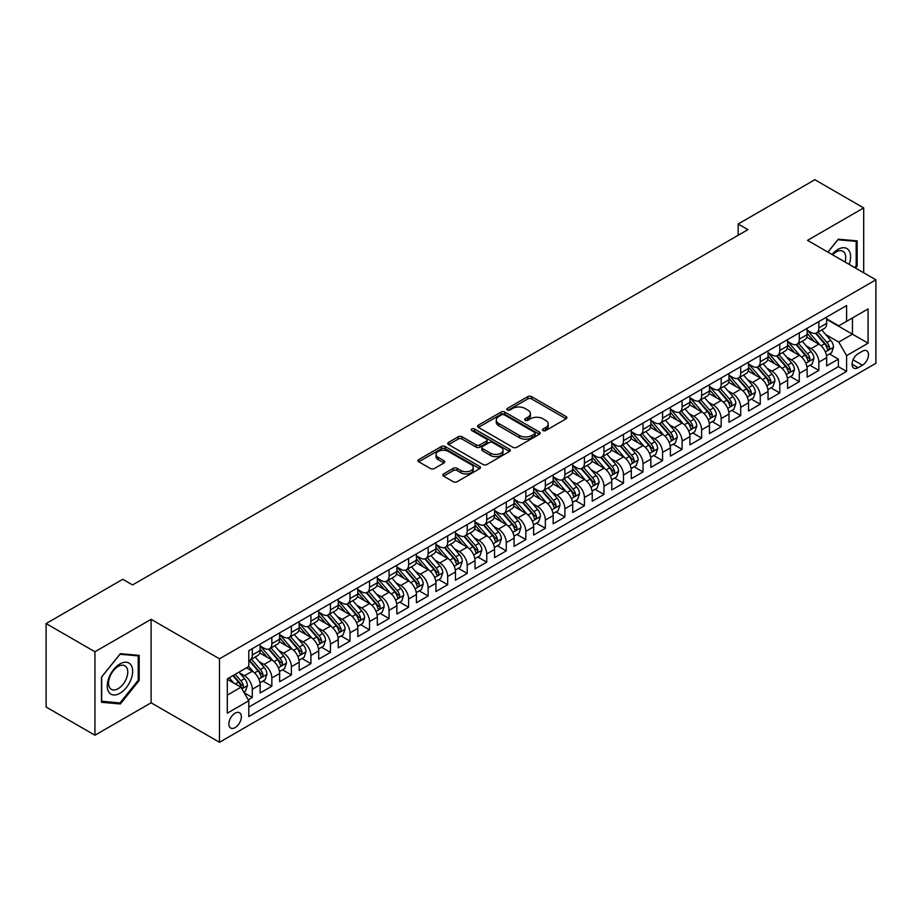<?xml version="1.0" encoding="UTF-8"?>
<svg xmlns="http://www.w3.org/2000/svg" width="922" height="922" viewBox="0 0 922 922"><rect width="100%" height="100%" fill="white"/><g stroke="black" fill="none" stroke-linecap="round" stroke-linejoin="round"><path stroke-width="1.38" d="M543.058 430.551A1.902 1.095 0 0 0 545.743 430.551L566.12 418.784A2.708 1.567 0 0 0 566.915 417.678A2.708 1.567 0 0 0 566.12 416.571L531.602 396.644A2.708 1.567 0 0 0 527.764 396.644L507.388 408.411A1.902 1.095 0 0 0 506.835 409.184A1.902 1.095 0 0 0 507.388 409.956A1.902 1.095 0 0 0 510.073 409.956L512.713 408.434A8.678 5.013 0 0 1 524.987 408.434L527.857 410.094A8.678 5.013 0 0 1 530.404 413.644A8.678 5.013 0 0 1 527.857 417.182L525.229 418.703A1.902 1.095 0 0 0 524.664 419.475A1.902 1.095 0 0 0 525.229 420.259A1.902 1.095 0 0 0 527.914 420.259L530.542 418.726A8.678 5.013 0 0 1 542.816 418.726L545.697 420.397A8.678 5.013 0 0 1 548.233 423.936A8.678 5.013 0 0 1 545.697 427.474L543.058 428.995A1.902 1.095 0 0 0 542.505 429.779A1.902 1.095 0 0 0 543.058 430.551L543.058 428.995M235.11 727.608A8.84 5.106 120 0 0 240.884 719.817A8.84 5.106 120 0 0 239.536 712.741A8.84 5.106 120 0 0 235.11 713.179A8.84 5.106 120 0 0 229.336 720.969A8.84 5.106 120 0 0 230.696 728.046A8.84 5.106 120 0 0 235.11 727.608M443.586 473.92A2.708 1.567 0 0 0 442.791 475.026A2.708 1.567 0 0 0 443.586 476.132L453.267 481.722A2.708 1.567 0 0 0 457.105 481.722L479.728 468.664A2.708 1.567 0 0 0 480.523 467.558A2.708 1.567 0 0 0 479.728 466.451L445.211 446.525A2.708 1.567 0 0 0 441.373 446.525L418.749 459.582A2.708 1.567 0 0 0 417.954 460.689A2.708 1.567 0 0 0 418.749 461.795L430.447 468.549A2.708 1.567 0 0 0 434.285 468.549L443.966 462.959A2.708 1.567 0 0 0 444.761 461.853A2.708 1.567 0 0 0 443.966 460.746L438.169 457.393A7.249 4.184 0 0 1 436.037 454.431A7.249 4.184 0 0 1 440.52 450.57A7.249 4.184 0 0 1 448.426 451.48L471.154 464.596A7.249 4.184 0 0 1 473.274 467.558A7.249 4.184 0 0 1 468.791 471.43A7.249 4.184 0 0 1 460.885 470.52L457.105 468.33A2.708 1.567 0 0 0 453.267 468.33L443.586 473.92L443.586 476.132L453.267 470.589L453.267 468.33M151.104 619.33L94.943 651.762L46.1 623.56L46.1 707.024L94.943 735.226L151.104 702.794L219.482 742.279L219.482 658.804L151.104 619.33L151.104 702.794M863.695 272.774L863.695 207.923L807.522 240.354L875.9 279.827L219.482 658.804M863.695 207.923L814.852 179.721L738.165 224L738.165 235.271M46.1 623.56L122.776 579.293L132.549 584.928L747.938 229.636L738.165 224M512.909 447.297A2.708 1.567 0 0 0 516.735 447.297L539.37 434.227A2.708 1.567 0 0 0 540.165 433.121A2.708 1.567 0 0 0 539.37 432.015L504.853 412.088A2.708 1.567 0 0 0 501.015 412.088L478.391 425.157A2.708 1.567 0 0 0 477.596 426.264A2.708 1.567 0 0 0 478.391 427.37L512.909 447.297M472.525 430.966A1.902 1.095 0 0 1 474.461 431.231L474.461 428.972L509.543 449.233A2.708 1.567 0 0 1 510.339 450.339A2.708 1.567 0 0 1 509.543 451.446L486.92 464.515A2.708 1.567 0 0 1 483.082 464.515L448.565 444.588L448.565 442.364A2.708 1.567 0 0 0 447.769 443.47A2.708 1.567 0 0 0 448.565 444.588M448.565 442.364L458.257 436.774A2.708 1.567 0 0 1 462.083 436.774L476.086 444.865A2.708 1.567 0 0 0 479.924 444.865L486.343 441.154A2.708 1.567 0 0 0 487.139 440.048A2.708 1.567 0 0 0 486.343 438.941L471.776 430.528A1.902 1.095 0 0 1 471.211 429.744A1.902 1.095 0 0 1 472.387 428.73A1.902 1.095 0 0 1 474.461 428.972M248.249 699.833L252.305 697.493L244.192 692.814M239.582 672.899L244.491 675.722A11.052 6.385 60 0 1 252.305 689.264L260.119 684.746L260.119 692.987L271.84 686.222L262.954 681.081M259.117 661.616L264.026 664.451A11.052 6.385 60 0 1 271.84 677.981L279.654 673.475L279.654 681.704L291.375 674.939L282.489 669.81M278.663 650.333L283.561 653.168A11.052 6.385 60 0 1 291.375 666.698L299.189 662.192L299.189 670.421L310.91 663.656L302.024 658.527M298.198 639.061L303.096 641.885A11.052 6.385 60 0 1 310.91 655.427L318.724 650.909L318.724 659.149L330.445 652.384L321.559 647.244M317.733 627.778L322.631 630.613A11.052 6.385 60 0 1 330.445 644.144L338.259 639.638L338.259 647.866L349.991 641.101L341.094 635.973M337.268 616.495L342.166 619.33A11.052 6.385 60 0 1 349.991 632.861L357.805 628.355L357.805 636.583L369.526 629.818L360.629 624.69M356.802 605.224L361.712 608.047A11.052 6.385 60 0 1 369.526 621.589L377.34 617.072L377.34 625.312L389.061 618.547L380.164 613.407M376.337 593.941L381.247 596.776A11.052 6.385 60 0 1 389.061 610.306L396.875 605.8L396.875 614.029L408.596 607.264L399.71 602.135M395.872 582.658L400.782 585.493A11.052 6.385 60 0 1 408.596 599.023L416.41 594.517L416.41 602.746L428.131 595.981L419.245 590.852M415.407 571.386L420.317 574.21A11.052 6.385 60 0 1 428.131 587.752L435.945 583.234L435.945 591.475L447.666 584.709L438.78 579.569M434.942 560.103L439.852 562.939A11.052 6.385 60 0 1 447.666 576.469L455.48 571.963L455.48 580.192L467.2 573.426L458.315 568.298M454.488 548.821L459.387 551.656A11.052 6.385 60 0 1 467.2 565.186L475.014 560.68L475.014 568.909L486.735 562.143L477.85 557.015M474.023 537.549L478.921 540.373A11.052 6.385 60 0 1 486.735 553.915L494.549 549.397L494.549 557.637L506.27 550.872L497.384 545.732M493.558 526.266L498.456 529.101A11.052 6.385 60 0 1 506.27 542.632L514.084 538.125L514.084 546.354L525.817 539.589L516.919 534.46M513.093 514.983L517.991 517.818A11.052 6.385 60 0 1 525.817 531.349L533.631 526.842L533.631 535.071L545.351 528.306L536.454 523.177M532.628 503.712L537.538 506.535A11.052 6.385 60 0 1 545.351 520.077L553.165 515.559L553.165 523.8L564.886 517.035L555.989 511.894M552.163 492.429L557.072 495.264A11.052 6.385 60 0 1 564.886 508.794L572.7 504.288L572.7 512.517L584.421 505.752L575.535 500.623M571.698 481.146L576.607 483.981A11.052 6.385 60 0 1 584.421 497.511L592.235 493.005L592.235 501.234L603.956 494.469L595.07 489.34M591.233 469.874L596.142 472.698A11.052 6.385 60 0 1 603.956 486.24L611.77 481.722L611.77 489.962L623.491 483.197L614.605 478.057M610.767 458.591L615.677 461.426A11.052 6.385 60 0 1 623.491 474.957L631.305 470.451L631.305 478.679L643.026 471.914L634.14 466.786M630.314 447.308L635.212 450.143A11.052 6.385 60 0 1 643.026 463.674L650.84 459.168L650.84 467.396L662.561 460.631L653.675 455.503M649.849 436.037L654.747 438.86A11.052 6.385 60 0 1 662.561 452.402L670.375 447.885L670.375 456.125L682.096 449.36L673.21 444.22M669.384 424.754L674.282 427.589A11.052 6.385 60 0 1 682.096 441.119L689.921 436.613L689.921 444.842L701.642 438.077L692.745 432.948M688.918 413.471L693.828 416.306A11.052 6.385 60 0 1 701.642 429.836L709.456 425.33L709.456 433.559L721.177 426.794L712.28 421.665M708.453 402.199L713.363 405.023A11.052 6.385 60 0 1 721.177 418.565L728.991 414.047L728.991 422.288L740.712 415.522L731.826 410.382M727.988 390.916L732.898 393.752A11.052 6.385 60 0 1 740.712 407.282L748.526 402.776L748.526 411.005L760.247 404.239L751.361 399.111M747.523 379.634L752.433 382.469A11.052 6.385 60 0 1 760.247 395.999L768.061 391.493L768.061 399.722L779.782 392.956L770.896 387.828M767.058 368.362L771.968 371.186A11.052 6.385 60 0 1 779.782 384.728L787.595 380.21L787.595 388.45L799.316 381.685L790.431 376.545M786.604 357.079L791.502 359.914A11.052 6.385 60 0 1 799.316 373.445L807.13 368.938L807.13 377.167L818.851 370.402L818.851 362.162A11.052 6.385 -120 0 0 811.037 348.631L806.139 345.796M809.965 365.273L818.851 370.402M260.119 684.746A11.052 6.385 -120 0 0 252.305 671.216L246.439 667.828M279.654 673.475A11.052 6.385 -120 0 0 271.84 659.933L259.762 652.96M299.189 662.192A11.052 6.385 -120 0 0 291.375 648.662L279.297 641.677M318.724 650.909A11.052 6.385 -120 0 0 310.91 637.379L298.832 630.406M338.259 639.638A11.052 6.385 -120 0 0 330.445 626.096L318.367 619.123M357.805 628.355A11.052 6.385 -120 0 0 349.991 614.824L337.901 607.84M377.34 617.072A11.052 6.385 -120 0 0 369.526 603.541L357.436 596.569M396.875 605.8A11.052 6.385 -120 0 0 389.061 592.258L376.971 585.286M416.41 594.517A11.052 6.385 -120 0 0 408.596 580.987L396.518 574.003M435.945 583.234A11.052 6.385 -120 0 0 428.131 569.704L416.053 562.731M455.48 571.963A11.052 6.385 -120 0 0 447.666 558.421L435.587 551.448M475.014 560.68A11.052 6.385 -120 0 0 467.2 547.149L455.122 540.165M494.549 549.397A11.052 6.385 -120 0 0 486.735 535.866L474.657 528.894M514.084 538.125A11.052 6.385 -120 0 0 506.27 524.583L494.192 517.611M533.631 526.842A11.052 6.385 -120 0 0 525.817 513.312L513.727 506.328M553.165 515.559A11.052 6.385 -120 0 0 545.351 502.029L533.262 495.056M572.7 504.288A11.052 6.385 -120 0 0 564.886 490.746L552.797 483.773M592.235 493.005A11.052 6.385 -120 0 0 584.421 479.475L572.343 472.49M611.77 481.722A11.052 6.385 -120 0 0 603.956 468.192L591.878 461.219M631.305 470.451A11.052 6.385 -120 0 0 623.491 456.909L611.413 449.936M650.84 459.168A11.052 6.385 -120 0 0 643.026 445.637L630.948 438.653M670.375 447.885A11.052 6.385 -120 0 0 662.561 434.354L650.483 427.382M689.921 436.613A11.052 6.385 -120 0 0 682.096 423.071L670.017 416.099M709.456 425.33A11.052 6.385 -120 0 0 701.642 411.8L689.552 404.816M728.991 414.047A11.052 6.385 -120 0 0 721.177 400.517L709.087 393.544M748.526 402.776A11.052 6.385 -120 0 0 740.712 389.234L728.622 382.261M768.061 391.493A11.052 6.385 -120 0 0 760.247 377.962L748.168 370.978M787.595 380.21A11.052 6.385 -120 0 0 779.782 366.679L767.703 359.707M807.13 368.938A11.052 6.385 -120 0 0 799.316 355.396L787.238 348.424M862.416 351.224L858.117 353.702A8.563 4.944 120 0 0 852.527 361.251A8.563 4.944 120 0 0 853.841 368.12A8.563 4.944 120 0 0 858.117 367.694L862.416 365.216A8.563 4.944 120 0 0 868.017 357.667A8.563 4.944 120 0 0 866.703 350.798A8.563 4.944 120 0 0 862.416 351.224M219.482 742.279L875.9 363.291L875.9 279.827M227.296 695.13L240.976 687.236L248.79 700.766L248.79 716.555L846.592 371.416L846.592 355.627L838.778 342.085L825.674 334.525M248.79 700.766L227.296 713.179L227.296 678.88L248.79 666.479L248.79 650.69L846.592 305.551L846.592 321.34L868.086 308.928L868.086 343.215L846.592 355.627M260.119 645.953L264.026 648.201A11.052 6.385 60 0 0 269.547 648.754L277.361 644.236A11.052 6.385 -120 0 0 279.654 639.177L279.654 632.861M279.654 634.67L283.561 636.929A11.052 6.385 60 0 0 289.093 637.471L296.907 632.965A11.052 6.385 -120 0 0 299.189 627.905L299.189 621.589M299.189 623.387L303.096 625.646A11.052 6.385 60 0 0 308.628 626.199L316.442 621.682A11.052 6.385 -120 0 0 318.724 616.622L318.724 610.306M318.724 612.116L322.631 614.363A11.052 6.385 60 0 0 328.163 614.916L335.977 610.399A11.052 6.385 -120 0 0 338.259 605.339L338.259 599.023M338.259 600.833L342.166 603.092A11.052 6.385 60 0 0 347.698 603.633L355.512 599.127A11.052 6.385 -120 0 0 357.805 594.068L357.805 587.752M357.805 589.55L361.712 591.809A11.052 6.385 60 0 0 367.233 592.362L375.047 587.844A11.052 6.385 -120 0 0 377.34 582.785L377.34 576.469M377.34 578.278L381.247 580.526A11.052 6.385 60 0 0 386.767 581.079L394.581 576.561A11.052 6.385 -120 0 0 396.875 571.502L396.875 565.186M396.875 566.995L400.782 569.254A11.052 6.385 60 0 0 406.302 569.796L414.116 565.29A11.052 6.385 -120 0 0 416.41 560.23L416.41 553.915M416.41 555.712L420.317 557.971A11.052 6.385 60 0 0 425.837 558.525L433.651 554.007A11.052 6.385 -120 0 0 435.945 548.947L435.945 542.632M435.945 544.441L439.852 546.688A11.052 6.385 60 0 0 445.372 547.242L453.198 542.724A11.052 6.385 -120 0 0 455.48 537.664L455.48 531.349M455.48 533.158L459.387 535.417A11.052 6.385 60 0 0 464.918 535.959L472.732 531.452A11.052 6.385 -120 0 0 475.014 526.393L475.014 520.077M475.014 521.875L478.921 524.134A11.052 6.385 60 0 0 484.453 524.687L492.267 520.169A11.052 6.385 -120 0 0 494.549 515.11L494.549 508.794M494.549 510.604L498.456 512.851A11.052 6.385 60 0 0 503.988 513.404L511.802 508.886A11.052 6.385 -120 0 0 514.084 503.827L514.084 497.511M514.084 499.321L517.991 501.58A11.052 6.385 60 0 0 523.523 502.121L531.337 497.615A11.052 6.385 -120 0 0 533.631 492.555L533.631 486.24M533.631 488.038L537.538 490.297A11.052 6.385 60 0 0 543.058 490.85L550.872 486.332A11.052 6.385 -120 0 0 553.165 481.272L553.165 474.957M553.165 476.766L557.072 479.014A11.052 6.385 60 0 0 562.593 479.567L570.407 475.049A11.052 6.385 -120 0 0 572.7 469.99L572.7 463.674M572.7 465.483L576.607 467.742A11.052 6.385 60 0 0 582.128 468.284L589.942 463.778A11.052 6.385 -120 0 0 592.235 458.718L592.235 452.402M592.235 454.2L596.142 456.459A11.052 6.385 60 0 0 601.663 457.012L609.477 452.495A11.052 6.385 -120 0 0 611.77 447.435L611.77 441.119M611.77 442.929L615.677 445.176A11.052 6.385 60 0 0 621.209 445.729L629.023 441.212A11.052 6.385 -120 0 0 631.305 436.152L631.305 429.836M631.305 431.646L635.212 433.905A11.052 6.385 60 0 0 640.744 434.446L648.558 429.94A11.052 6.385 -120 0 0 650.84 424.881L650.84 418.565M650.84 420.363L654.747 422.622A11.052 6.385 60 0 0 660.279 423.175L668.093 418.657A11.052 6.385 -120 0 0 670.375 413.598L670.375 407.282M670.375 409.091L674.282 411.339A11.052 6.385 60 0 0 679.814 411.892L687.628 407.374A11.052 6.385 -120 0 0 689.921 402.315L689.921 395.999M689.921 397.808L693.828 400.067A11.052 6.385 60 0 0 699.349 400.609L707.162 396.103A11.052 6.385 -120 0 0 709.456 391.043L709.456 384.728M709.456 386.525L713.363 388.784A11.052 6.385 60 0 0 718.883 389.338L726.697 384.82A11.052 6.385 -120 0 0 728.991 379.76L728.991 373.445M728.991 375.254L732.898 377.501A11.052 6.385 60 0 0 738.418 378.055L746.232 373.537A11.052 6.385 -120 0 0 748.526 368.477L748.526 362.162M748.526 363.971L752.433 366.23A11.052 6.385 60 0 0 757.953 366.772L765.767 362.265A11.052 6.385 -120 0 0 768.061 357.206L768.061 350.89M768.061 352.688L771.968 354.947A11.052 6.385 60 0 0 777.488 355.5L785.302 350.982A11.052 6.385 -120 0 0 787.595 345.923L787.595 339.607M787.595 341.417L791.502 343.664A11.052 6.385 60 0 0 797.034 344.217L804.848 339.699A11.052 6.385 -120 0 0 807.13 334.64L807.13 328.324M248.79 707.082L838.386 366.679L838.386 359.119L826.665 365.884L826.665 357.655A11.052 6.385 -120 0 0 818.851 344.125L806.773 337.141M807.13 330.134L811.037 332.393A11.052 6.385 -120 0 0 816.569 332.934A11.052 6.385 -120 0 0 818.851 327.875L818.851 321.559M816.569 332.934L824.383 328.428A11.052 6.385 -120 0 0 826.665 323.368L826.665 317.053M252.305 648.662L252.305 654.977A11.052 6.385 60 0 1 250.012 660.037A11.052 6.385 60 0 1 248.79 660.475M250.012 660.037L257.826 655.519A11.052 6.385 -120 0 0 260.119 650.459L260.119 644.144M271.84 637.379L271.84 643.694A11.052 6.385 60 0 1 269.547 648.754M291.375 626.096L291.375 632.411A11.052 6.385 60 0 1 289.093 637.471M310.91 614.824L310.91 621.14A11.052 6.385 60 0 1 308.628 626.199M330.445 603.541L330.445 609.857A11.052 6.385 60 0 1 328.163 614.916M349.991 592.258L349.991 598.574A11.052 6.385 60 0 1 347.698 603.633M369.526 580.987L369.526 587.302A11.052 6.385 60 0 1 367.233 592.362M389.061 569.704L389.061 576.02A11.052 6.385 60 0 1 386.767 581.079M408.596 558.421L408.596 564.737A11.052 6.385 60 0 1 406.302 569.796M428.131 547.149L428.131 553.465A11.052 6.385 60 0 1 425.837 558.525M447.666 535.866L447.666 542.182A11.052 6.385 60 0 1 445.372 547.242M467.2 524.583L467.2 530.899A11.052 6.385 60 0 1 464.918 535.959M486.735 513.312L486.735 519.628A11.052 6.385 60 0 1 484.453 524.687M506.27 502.029L506.27 508.345A11.052 6.385 60 0 1 503.988 513.404M525.817 490.746L525.817 497.062A11.052 6.385 60 0 1 523.523 502.121M545.351 479.475L545.351 485.79A11.052 6.385 60 0 1 543.058 490.85M564.886 468.192L564.886 474.507A11.052 6.385 60 0 1 562.593 479.567M584.421 456.909L584.421 463.224A11.052 6.385 60 0 1 582.128 468.284M603.956 445.637L603.956 451.953A11.052 6.385 60 0 1 601.663 457.012M623.491 434.354L623.491 440.67A11.052 6.385 60 0 1 621.209 445.729M643.026 423.071L643.026 429.387A11.052 6.385 60 0 1 640.744 434.446M662.561 411.8L662.561 418.115A11.052 6.385 60 0 1 660.279 423.175M682.096 400.517L682.096 406.833A11.052 6.385 60 0 1 679.814 411.892M701.642 389.234L701.642 395.55A11.052 6.385 60 0 1 699.349 400.609M721.177 377.962L721.177 384.278A11.052 6.385 60 0 1 718.883 389.338M740.712 366.679L740.712 372.995A11.052 6.385 60 0 1 738.418 378.055M760.247 355.396L760.247 361.712A11.052 6.385 60 0 1 757.953 366.772M779.782 344.125L779.782 350.441A11.052 6.385 60 0 1 777.488 355.5M799.316 332.842L799.316 339.158A11.052 6.385 60 0 1 797.034 344.217M799.316 373.445L799.316 381.685M779.782 384.728L779.782 392.956M760.247 395.999L760.247 404.239M740.712 407.282L740.712 415.522M721.177 418.565L721.177 426.794M701.642 429.836L701.642 438.077M682.096 441.119L682.096 449.36M662.561 452.402L662.561 460.631M643.026 463.674L643.026 471.914M623.491 474.957L623.491 483.197M603.956 486.24L603.956 494.469M584.421 497.511L584.421 505.752M564.886 508.794L564.886 517.035M545.351 520.077L545.351 528.306M525.817 531.349L525.817 539.589M506.27 542.632L506.27 550.872M486.735 553.915L486.735 562.143M467.2 565.186L467.2 573.426M447.666 576.469L447.666 584.709M428.131 587.752L428.131 595.981M408.596 599.023L408.596 607.264M389.061 610.306L389.061 618.547M369.526 621.589L369.526 629.818M349.991 632.861L349.991 641.101M330.445 644.144L330.445 652.384M310.91 655.427L310.91 663.656M291.375 666.698L291.375 674.939M271.84 677.981L271.84 686.222M252.305 689.264L252.305 697.493M240.976 687.236L227.296 679.341M838.778 342.085L852.458 334.19L852.458 317.952L868.086 308.928M826.665 319.312L868.086 343.215M826.665 318.851L838.778 325.846L846.592 321.34M94.943 651.762L94.943 735.226M829.5 353.99L838.386 359.119M838.386 366.679L846.592 371.416M855.501 268.048L857.149 266.009L857.149 240.873L838.294 239.178L827.898 252.109M101.489 702.276L120.333 703.97L139.187 680.517L139.187 655.381L120.333 653.686L101.489 677.14L101.489 702.276M856.169 265.444L857.149 266.009M138.208 679.952L139.187 680.517M118.35 702.818L120.333 703.97M543.819 430.816L545.697 429.733A8.678 5.013 0 0 0 548.233 426.195L548.233 423.936M530.404 413.644L530.404 415.891A8.678 5.013 0 0 1 527.857 419.441L525.978 420.524M566.085 418.807L531.602 398.903A2.708 1.567 0 0 0 527.764 398.903L508.149 410.221M539.335 434.25L504.853 414.347A2.708 1.567 0 0 0 501.015 414.347L478.426 427.393M534.576 433.905A1.902 1.095 0 0 0 535.129 433.121A1.902 1.095 0 0 0 534.576 432.349L504.276 414.854A1.902 1.095 0 0 0 501.591 414.854L498.814 416.467A8.678 5.013 0 0 0 496.267 420.006A8.678 5.013 0 0 0 498.814 423.544L519.524 435.507A8.678 5.013 0 0 0 531.787 435.507L534.576 433.905L534.576 436.152A1.902 1.095 0 0 0 535.129 435.38L535.129 433.121M496.267 420.006L496.267 422.264A8.678 5.013 0 0 0 498.814 425.803L498.814 423.544M534.576 436.152L531.787 437.766A8.678 5.013 0 0 1 519.524 437.766L498.814 425.803M448.599 444.6L458.257 439.033L458.257 436.774M487.139 440.048L487.139 442.295A2.708 1.567 0 0 1 486.343 443.401L479.924 447.112A2.708 1.567 0 0 1 476.086 447.112L462.083 439.033A2.708 1.567 0 0 0 458.257 439.033M474.461 431.231L509.509 451.469M490.608 453.244A7.249 4.184 0 0 0 498.514 454.154A7.249 4.184 0 0 0 502.997 450.282A7.249 4.184 0 0 0 500.865 447.32L492.867 442.698A2.708 1.567 0 0 0 489.029 442.698L482.609 446.409A2.708 1.567 0 0 0 481.814 447.516A2.708 1.567 0 0 0 482.609 448.622L490.608 453.244L490.608 455.503A7.249 4.184 0 0 0 498.514 456.413A7.249 4.184 0 0 0 502.997 452.541L502.997 450.282M481.814 447.516L481.814 449.775A2.708 1.567 0 0 0 482.609 450.881L482.609 448.622M490.608 455.503L482.609 450.881M473.274 467.558L473.274 469.817A7.249 4.184 0 0 1 468.791 473.678A7.249 4.184 0 0 1 460.885 472.779L457.105 470.589A2.708 1.567 0 0 0 453.267 470.589M436.037 454.431L436.037 456.69A7.249 4.184 0 0 0 438.169 459.652L438.169 457.393M443.966 460.746L443.966 462.959L438.169 459.652M479.694 468.687L445.211 448.772A2.708 1.567 0 0 0 441.373 448.772L418.784 461.818L418.749 459.582M826.504 355.719L831.552 352.803L833.511 347.168A7.318 4.23 -120 0 0 830.653 340.287L821.733 329.961M819.935 344.84L809.355 332.577A21.137 12.205 -120 0 0 807.13 330.26M814.138 341.394L808.214 334.536A17.541 10.13 -120 0 0 807.13 333.361M815.567 333.338L824.602 343.791A7.318 4.23 60 0 1 827.207 348.827C828.313 350.302 829.085 349.853 829.558 347.479A7.318 4.23 -120 0 0 826.942 342.431L818.021 332.104M816.097 333.165L825.801 344.39A3.734 2.155 60 0 1 826.746 345.854L829.558 347.479M827.207 348.827L827.737 349.703M849.162 264.384A17.956 10.373 120 0 0 837.902 249.436A17.956 10.373 120 0 0 832.024 254.495M845.048 262.021A13.6 7.849 120 0 0 842.915 251.291A13.6 7.849 120 0 0 836.116 251.96A13.6 7.849 120 0 0 832.566 254.806M827.933 252.132L837.902 239.743L856.169 241.368L856.169 265.732L854.682 267.576M854.959 240.677L856.169 241.368M130.947 679.583A17.956 10.373 120 0 0 126.291 662.238A17.956 10.373 120 0 0 108.946 677.624A17.956 10.373 120 0 0 113.602 694.969A17.956 10.373 120 0 0 130.947 679.583M126.487 678.315A13.6 7.849 120 0 0 124.966 665.799A13.6 7.849 120 0 0 109.845 676.829A13.6 7.849 120 0 0 111.366 689.345A13.6 7.849 120 0 0 126.487 678.315M101.685 701.331L101.685 676.967L119.952 654.251L138.208 655.876L138.208 680.229L119.952 702.956L101.489 701.216M136.998 655.185L138.208 655.876M806.969 367.002L812.017 364.086L813.965 358.439A7.318 4.23 -120 0 0 811.118 351.57L802.198 341.232M800.4 356.111L789.82 343.86A21.137 12.205 -120 0 0 787.595 341.532M794.603 352.677L788.679 345.819A17.541 10.13 -120 0 0 787.595 344.644M796.032 344.609L805.067 355.062A7.318 4.23 60 0 1 807.672 360.11C808.778 361.585 809.551 361.136 810.012 358.762A7.318 4.23 -120 0 0 807.407 353.714L798.475 343.376M796.562 344.448L806.266 355.673A3.734 2.155 60 0 1 807.211 357.137L810.012 358.762M807.672 360.11L808.202 360.975M787.434 378.274L792.482 375.369L794.43 369.722A7.318 4.23 -120 0 0 791.583 362.853L782.651 352.515M780.865 367.394L770.285 355.131A21.137 12.205 -120 0 0 768.061 352.815M775.068 363.948L769.144 357.102A17.541 10.13 -120 0 0 768.061 355.915M776.497 355.892L785.521 366.345A7.318 4.23 60 0 1 788.137 371.393C789.232 372.857 790.016 372.407 790.477 370.033A7.318 4.23 -120 0 0 787.872 364.997L778.94 354.659M777.027 355.719L786.731 366.956A3.734 2.155 60 0 1 787.665 368.408L790.477 370.033M788.137 371.393L788.667 372.258M767.899 389.557L772.947 386.641L774.895 381.005A7.318 4.23 -120 0 0 772.048 374.125L763.116 363.798M761.33 378.677L750.75 366.414A21.137 12.205 -120 0 0 748.526 364.098M755.521 375.231L749.609 368.374A17.541 10.13 -120 0 0 748.526 367.198M756.962 367.175L765.986 377.628A7.318 4.23 60 0 1 768.602 382.665C769.697 384.14 770.481 383.69 770.942 381.316A7.318 4.23 -120 0 0 768.337 376.268L759.405 365.942M757.492 367.002L767.196 378.227A3.734 2.155 60 0 1 768.13 379.691L770.942 381.316M768.602 382.665L769.132 383.54M748.364 400.84L753.412 397.924L755.36 392.276A7.318 4.23 -120 0 0 752.513 385.408L743.581 375.07M741.795 389.948L731.204 377.697A21.137 12.205 -120 0 0 728.991 375.369M735.987 386.514L730.074 379.657A17.541 10.13 -120 0 0 728.991 378.481M737.427 378.446L746.451 388.9A7.318 4.23 60 0 1 749.067 393.948C750.162 395.423 750.946 394.973 751.407 392.599A7.318 4.23 -120 0 0 748.802 387.551L739.87 377.213M737.957 378.285L747.661 389.51A3.734 2.155 60 0 1 748.595 390.974L751.407 392.599M749.067 393.948L749.598 394.812M728.818 412.111L733.877 409.207L735.825 403.559A7.318 4.23 -120 0 0 732.978 396.691L724.047 386.353M722.26 401.231L711.669 388.969A21.137 12.205 -120 0 0 709.456 386.652M716.452 397.785L710.528 390.94A17.541 10.13 -120 0 0 709.456 389.752M717.892 389.729L726.916 400.183A7.318 4.23 60 0 1 729.533 405.231C730.627 406.694 731.411 406.245 731.872 403.871A7.318 4.23 -120 0 0 729.267 398.834L720.336 388.496M718.422 389.557L728.126 400.793A3.734 2.155 60 0 1 729.06 402.246L731.872 403.871M729.533 405.231L730.063 406.095M709.283 423.394L714.331 420.478L716.29 414.842A7.318 4.23 -120 0 0 713.432 407.962L704.512 397.636M702.725 412.514L692.134 400.252A21.137 12.205 -120 0 0 689.921 397.935M696.917 409.068L690.993 402.211A17.541 10.13 -120 0 0 689.921 401.035M698.357 401.012L707.381 411.466A7.318 4.23 60 0 1 709.986 416.502C711.093 417.977 711.876 417.528 712.337 415.154A7.318 4.23 -120 0 0 709.721 410.106L700.801 399.779M698.888 400.84L708.58 412.065A3.734 2.155 60 0 1 709.525 413.529L712.337 415.154M709.986 416.502L710.528 417.378M689.748 434.677L694.796 431.761L696.755 426.114A7.318 4.23 -120 0 0 693.897 419.245L684.977 408.907M683.19 423.786L672.599 411.535A21.137 12.205 -120 0 0 670.375 409.207M677.382 420.351L671.458 413.494A17.541 10.13 -120 0 0 670.375 412.318M678.811 412.284L687.847 422.737A7.318 4.23 60 0 1 690.451 427.785C691.558 429.26 692.341 428.811 692.802 426.437A7.318 4.23 -120 0 0 690.186 421.389L681.266 411.051M679.353 412.122L689.045 423.348A3.734 2.155 60 0 1 689.99 424.812L692.802 426.437M690.451 427.785L690.993 428.649M670.213 445.948L675.261 443.033L677.221 437.397A7.318 4.23 -120 0 0 674.362 430.528L665.442 420.19M663.656 435.069L653.064 422.806A21.137 12.205 -120 0 0 650.84 420.49M657.847 431.623L651.923 424.777A17.541 10.13 -120 0 0 650.84 423.59M659.276 423.567L668.312 434.02A7.318 4.23 60 0 1 670.916 439.068C672.023 440.532 672.806 440.082 673.267 437.708A7.318 4.23 -120 0 0 670.651 432.672L661.731 422.334M659.806 423.394L669.51 434.631A3.734 2.155 60 0 1 670.455 436.083L673.267 437.708M670.916 439.068L671.447 439.932M650.678 457.231L655.726 454.316L657.674 448.68A7.318 4.23 -120 0 0 654.827 441.799L645.907 431.473M644.109 446.352L633.529 434.089A21.137 12.205 -120 0 0 631.305 431.773M638.312 442.906L632.388 436.048A17.541 10.13 -120 0 0 631.305 434.873M639.741 434.85L648.777 445.303A7.318 4.23 60 0 1 651.381 450.339C652.488 451.815 653.26 451.365 653.733 448.991A7.318 4.23 -120 0 0 651.116 443.943L642.196 433.617M640.271 434.677L649.975 445.902A3.734 2.155 60 0 1 650.92 447.366L653.733 448.991M651.381 450.339L651.912 451.215M631.144 468.514L636.192 465.598L638.139 459.951A7.318 4.23 -120 0 0 635.293 453.082L626.372 442.744M624.574 457.623L613.994 445.372A21.137 12.205 -120 0 0 611.77 443.044M618.777 454.189L612.853 447.331A17.541 10.13 -120 0 0 611.77 446.156M620.206 446.121L629.242 456.574A7.318 4.23 60 0 1 631.847 461.622C632.941 463.098 633.725 462.648 634.186 460.274A7.318 4.23 -120 0 0 631.582 455.226L622.65 444.888M620.737 445.96L630.441 457.185A3.734 2.155 60 0 1 631.386 458.649L634.186 460.274M631.847 461.622L632.377 462.487M611.609 479.786L616.657 476.87L618.604 471.234A7.318 4.23 -120 0 0 615.758 464.365L606.826 454.027M605.039 468.906L594.459 456.644A21.137 12.205 -120 0 0 592.235 454.327M599.231 465.46L593.319 458.614A17.541 10.13 -120 0 0 592.235 457.427M600.671 457.404L609.696 467.857A7.318 4.23 60 0 1 612.312 472.905C613.407 474.369 614.19 473.92 614.651 471.545A7.318 4.23 -120 0 0 612.047 466.509L603.115 456.171M601.202 457.231L610.906 468.468A3.734 2.155 60 0 1 611.839 469.92L614.651 471.545M612.312 472.905L612.842 473.77M592.074 491.069L597.122 488.153L599.069 482.517A7.318 4.23 -120 0 0 596.223 475.637L587.291 465.31M585.505 480.189L574.925 467.927A21.137 12.205 -120 0 0 572.7 465.598M579.696 476.743L573.784 469.886A17.541 10.13 -120 0 0 572.7 468.71M581.137 468.687L590.161 479.14A7.318 4.23 60 0 1 592.777 484.177C593.872 485.652 594.655 485.203 595.116 482.828A7.318 4.23 -120 0 0 592.512 477.78L583.58 467.454M581.667 468.514L591.371 479.74A3.734 2.155 60 0 1 592.304 481.203L595.116 482.828M592.777 484.177L593.307 485.053M572.539 502.352L577.587 499.436L579.535 493.789A7.318 4.23 -120 0 0 576.688 486.92L567.756 476.582M565.97 491.461L555.378 479.21A21.137 12.205 -120 0 0 553.165 476.881M560.161 488.026L554.237 481.169A17.541 10.13 -120 0 0 553.165 479.993M561.602 479.959L570.626 490.412A7.318 4.23 60 0 1 573.242 495.46C574.337 496.935 575.121 496.485 575.582 494.111A7.318 4.23 -120 0 0 572.977 489.063L564.045 478.725M562.132 479.797L571.836 491.023A3.734 2.155 60 0 1 572.769 492.486L575.582 494.111M573.242 495.46L573.772 496.324M552.993 513.623L558.041 510.707L560 505.072A7.318 4.23 -120 0 0 557.153 498.203L548.221 487.865M546.435 502.744L535.843 490.481A21.137 12.205 -120 0 0 533.631 488.164M540.626 499.298L534.702 492.452A17.541 10.13 -120 0 0 533.631 491.265M542.067 491.242L551.091 501.695A7.318 4.23 60 0 1 553.707 506.743C554.802 508.206 555.586 507.757 556.047 505.383A7.318 4.23 -120 0 0 553.431 500.346L544.51 490.008M542.597 491.069L552.29 502.306A3.734 2.155 60 0 1 553.235 503.758L556.047 505.383M553.707 506.743L554.237 507.607M533.458 524.906L538.506 521.99L540.465 516.355A7.318 4.23 -120 0 0 537.607 509.474L528.686 499.148M526.9 514.027L516.308 501.764A21.137 12.205 -120 0 0 514.084 499.436M521.091 510.581L515.168 503.723A17.541 10.13 -120 0 0 514.084 502.548M522.532 502.525L531.556 512.978A7.318 4.23 60 0 1 534.161 518.014C535.267 519.489 536.051 519.04 536.512 516.666A7.318 4.23 -120 0 0 533.896 511.618L524.975 501.291M523.062 502.352L532.755 513.577A3.734 2.155 60 0 1 533.7 515.041L536.512 516.666M534.161 518.014L534.702 518.89M513.923 536.189L518.971 533.273L520.93 527.626A7.318 4.23 -120 0 0 518.072 520.757L509.151 510.419M507.365 525.298L496.774 513.047A21.137 12.205 -120 0 0 494.549 510.719M501.556 521.864L495.633 515.006A17.541 10.13 -120 0 0 494.549 513.831M502.986 513.796L512.021 524.249A7.318 4.23 60 0 1 514.626 529.297C515.732 530.772 516.516 530.323 516.977 527.949A7.318 4.23 -120 0 0 514.361 522.901L505.44 512.563M503.527 513.635L513.22 524.86A3.734 2.155 60 0 1 514.165 526.324L516.977 527.949M514.626 529.297L515.168 530.162M494.388 547.461L499.436 544.545L501.395 538.909A7.318 4.23 -120 0 0 498.537 532.04L489.617 521.702M487.83 536.581L477.239 524.318A21.137 12.205 -120 0 0 475.014 522.002M482.022 533.135L476.098 526.289A17.541 10.13 -120 0 0 475.014 525.102M483.451 525.079L492.486 535.532A7.318 4.23 60 0 1 495.091 540.58C496.197 542.044 496.97 541.594 497.442 539.22A7.318 4.23 -120 0 0 494.826 534.184L485.906 523.846M483.981 524.906L493.685 536.143A3.734 2.155 60 0 1 494.63 537.595L497.442 539.22M495.091 540.58L495.621 541.445M474.853 558.744L479.901 555.828L481.849 550.192A7.318 4.23 -120 0 0 479.002 543.312L470.082 532.985M468.284 547.864L457.704 535.601A21.137 12.205 -120 0 0 455.48 533.273M462.487 544.418L456.563 537.561A17.541 10.13 -120 0 0 455.48 536.385M463.916 536.362L472.951 546.815A7.318 4.23 60 0 1 475.556 551.852C476.662 553.327 477.435 552.877 477.907 550.503A7.318 4.23 -120 0 0 475.291 545.455L466.371 535.129M464.446 536.189L474.15 547.414A3.734 2.155 60 0 1 475.095 548.878L477.907 550.503M475.556 551.852L476.086 552.727M455.318 570.027L460.366 567.111L462.314 561.463A7.318 4.23 -120 0 0 459.467 554.595L450.535 544.257M448.749 559.135L438.169 546.884A21.137 12.205 -120 0 0 435.945 544.556M442.952 555.701L437.028 548.844A17.541 10.13 -120 0 0 435.945 547.668M444.381 547.633L453.405 558.087A7.318 4.23 60 0 1 456.021 563.135C457.116 564.61 457.9 564.16 458.361 561.786A7.318 4.23 -120 0 0 455.756 556.738L446.824 546.4M444.911 547.472L454.615 558.697A3.734 2.155 60 0 1 455.549 560.161L458.361 561.786M456.021 563.135L456.551 563.999M435.783 581.298L440.831 578.382L442.779 572.746A7.318 4.23 -120 0 0 439.932 565.878L431 555.54M429.214 570.418L418.634 558.156A21.137 12.205 -120 0 0 416.41 555.839M423.405 566.972L417.493 560.127A17.541 10.13 -120 0 0 416.41 558.939M424.846 558.916L433.87 569.37A7.318 4.23 60 0 1 436.486 574.418C437.581 575.881 438.365 575.432 438.826 573.058A7.318 4.23 -120 0 0 436.221 568.021L427.289 557.683M425.376 558.744L435.08 569.98A3.734 2.155 60 0 1 436.014 571.433L438.826 573.058M436.486 574.418L437.016 575.282M416.248 592.581L421.296 589.665L423.244 584.029A7.318 4.23 -120 0 0 420.397 577.149L411.466 566.823M409.679 581.701L399.099 569.439A21.137 12.205 -120 0 0 396.875 567.111M403.871 578.255L397.958 571.398A17.541 10.13 -120 0 0 396.875 570.222M405.311 570.199L414.335 580.653A7.318 4.23 60 0 1 416.951 585.689C418.046 587.164 418.83 586.715 419.291 584.341A7.318 4.23 -120 0 0 416.686 579.293L407.755 568.966M405.841 570.027L415.545 581.252A3.734 2.155 60 0 1 416.479 582.716L419.291 584.341M416.951 585.689L417.482 586.565M396.714 603.864L401.762 600.948L403.709 595.301A7.318 4.23 -120 0 0 400.863 588.432L391.931 578.094M390.144 592.973L379.553 580.722A21.137 12.205 -120 0 0 377.34 578.394M384.336 589.538L378.412 582.681A17.541 10.13 -120 0 0 377.34 581.505M385.776 581.471L394.8 591.924A7.318 4.23 60 0 1 397.417 596.972C398.511 598.447 399.295 597.998 399.756 595.624A7.318 4.23 -120 0 0 397.152 590.576L388.22 580.238M386.306 581.309L396.011 592.535A3.734 2.155 60 0 1 396.944 593.999L399.756 595.624M397.417 596.972L397.947 597.836M377.167 615.135L382.215 612.22L384.174 606.584A7.318 4.23 -120 0 0 381.328 599.715L372.396 589.377M370.609 604.256L360.018 591.993A21.137 12.205 -120 0 0 357.805 589.677M364.801 600.81L358.877 593.964A17.541 10.13 -120 0 0 357.805 592.777M366.241 592.754L375.266 603.207A7.318 4.23 60 0 1 377.882 608.255C378.977 609.719 379.76 609.269 380.221 606.895A7.318 4.23 -120 0 0 377.605 601.859L368.685 591.521M366.772 592.581L376.464 603.818A3.734 2.155 60 0 1 377.409 605.27L380.221 606.895M377.882 608.255L378.412 609.119M357.632 626.418L362.68 623.503L364.639 617.867A7.318 4.23 -120 0 0 361.781 610.986L352.861 600.66M351.075 615.539L340.483 603.276A21.137 12.205 -120 0 0 338.259 600.948M345.266 612.093L339.342 605.235A17.541 10.13 -120 0 0 338.259 604.06M346.707 604.037L355.731 614.49A7.318 4.23 60 0 1 358.335 619.526C359.442 621.002 360.225 620.552 360.686 618.178A7.318 4.23 -120 0 0 358.07 613.13L349.15 602.804M347.237 603.864L356.929 615.089A3.734 2.155 60 0 1 357.874 616.553L360.686 618.178M358.335 619.526L358.877 620.402M338.097 637.701L343.145 634.785L345.105 629.138A7.318 4.23 -120 0 0 342.246 622.269L333.326 611.931M331.54 626.81L320.948 614.559A21.137 12.205 -120 0 0 318.724 612.231M325.731 623.376L319.807 616.518A17.541 10.13 -120 0 0 318.724 615.343M327.16 615.308L336.196 625.761A7.318 4.23 60 0 1 338.8 630.809C339.907 632.285 340.691 631.835 341.152 629.461A7.318 4.23 -120 0 0 338.535 624.413L329.615 614.075M327.69 615.147L337.394 626.372A3.734 2.155 60 0 1 338.339 627.836L341.152 629.461M338.8 630.809L339.342 631.674M318.563 648.973L323.61 646.057L325.57 640.421A7.318 4.23 -120 0 0 322.712 633.552L313.791 623.214M311.993 638.093L301.413 625.831A21.137 12.205 -120 0 0 299.189 623.514M306.196 634.647L300.272 627.801A17.541 10.13 -120 0 0 299.189 626.614M307.625 626.591L316.661 637.044A7.318 4.23 60 0 1 319.266 642.092C320.372 643.556 321.144 643.107 321.617 640.732A7.318 4.23 -120 0 0 319 635.696L310.08 625.358M308.155 626.418L317.86 637.655A3.734 2.155 60 0 1 318.805 639.107L321.617 640.732M319.266 642.092L319.796 642.957M299.028 660.256L304.076 657.34L306.023 651.704A7.318 4.23 -120 0 0 303.177 644.824L294.256 634.497M292.458 649.376L281.878 637.114A21.137 12.205 -120 0 0 279.654 634.785M286.661 645.93L280.737 639.073A17.541 10.13 -120 0 0 279.654 637.897M288.09 637.874L297.126 648.327A7.318 4.23 60 0 1 299.731 653.364C300.837 654.839 301.609 654.389 302.07 652.015A7.318 4.23 -120 0 0 299.466 646.967L290.534 636.641M288.621 637.701L298.325 648.927A3.734 2.155 60 0 1 299.27 650.39L302.07 652.015M299.731 653.364L300.261 654.24M279.493 671.539L284.541 668.623L286.488 662.976A7.318 4.23 -120 0 0 283.642 656.107L274.71 645.769M272.924 660.648L262.344 648.397A21.137 12.205 -120 0 0 260.119 646.068M267.126 657.213L261.203 650.356A17.541 10.13 -120 0 0 260.119 649.18M268.556 649.146L277.58 659.599A7.318 4.23 60 0 1 280.196 664.647C281.291 666.122 282.074 665.672 282.535 663.298A7.318 4.23 -120 0 0 279.931 658.25L270.999 647.912M269.086 648.984L278.79 660.21A3.734 2.155 60 0 1 279.723 661.673L282.535 663.298M280.196 664.647L280.726 665.511M259.958 682.81L265.006 679.894L266.954 674.259A7.318 4.23 -120 0 0 264.107 667.39L255.175 657.052M253.389 671.931L248.721 666.514M247.58 668.485L246.831 667.609M249.021 660.429L258.045 670.882A7.318 4.23 60 0 1 260.661 675.93C261.756 677.393 262.54 676.944 263 674.57A7.318 4.23 -120 0 0 260.396 669.533L251.464 659.195M249.551 660.256L259.255 671.493A3.734 2.155 60 0 1 260.188 672.945L263 674.57M260.661 675.93L261.191 676.794M243.811 692.134L245.471 691.177L247.419 685.542A7.318 4.23 -120 0 0 244.572 678.661L238.948 672.161M233.704 683.029L229.186 677.797M228.045 679.768L227.296 678.903M232.897 675.653L238.51 682.165A7.318 4.23 60 0 1 241.126 687.201C242.221 688.676 243.005 688.227 243.466 685.853A7.318 4.23 -120 0 0 240.861 680.805L235.237 674.305M233.347 675.388L239.72 682.764A3.734 2.155 60 0 1 240.654 684.228L243.466 685.853M241.126 687.201L241.656 688.077M244.491 675.722L252.305 671.216M264.026 664.451L271.84 659.933M283.561 653.168L291.375 648.662M303.096 641.885L310.91 637.379M322.631 630.613L330.445 626.096M342.166 619.33L349.991 614.824M361.712 608.047L369.526 603.541M381.247 596.776L389.061 592.258M400.782 585.493L408.596 580.987M420.317 574.21L428.131 569.704M439.852 562.939L447.666 558.421M459.387 551.656L467.2 547.149M478.921 540.373L486.735 535.866M498.456 529.101L506.27 524.583M517.991 517.818L525.817 513.312M537.538 506.535L545.351 502.029M557.072 495.264L564.886 490.746M576.607 483.981L584.421 479.475M596.142 472.698L603.956 468.192M615.677 461.426L623.491 456.909M635.212 450.143L643.026 445.637M654.747 438.86L662.561 434.354M674.282 427.589L682.096 423.071M693.828 416.306L701.642 411.8M713.363 405.023L721.177 400.517M732.898 393.752L740.712 389.234M752.433 382.469L760.247 377.962M771.968 371.186L779.782 366.679M791.502 359.914L799.316 355.396M811.037 348.631L818.851 344.125M818.851 327.875L826.665 323.368M252.305 654.977L260.119 650.459M271.84 643.694L279.654 639.177M291.375 632.411L299.189 627.905M310.91 621.14L318.724 616.622M330.445 609.857L338.259 605.339M349.991 598.574L357.805 594.068M369.526 587.302L377.34 582.785M389.061 576.02L396.875 571.502M408.596 564.737L416.41 560.23M428.131 553.465L435.945 548.947M447.666 542.182L455.48 537.664M467.2 530.899L475.014 526.393M486.735 519.628L494.549 515.11M506.27 508.345L514.084 503.827M525.817 497.062L533.631 492.555M545.351 485.79L553.165 481.272M564.886 474.507L572.7 469.99M584.421 463.224L592.235 458.718M603.956 451.953L611.77 447.435M623.491 440.67L631.305 436.152M643.026 429.387L650.84 424.881M662.561 418.115L670.375 413.598M682.096 406.833L689.921 402.315M701.642 395.55L709.456 391.043M721.177 384.278L728.991 379.76M740.712 372.995L748.526 368.477M760.247 361.712L768.061 357.206M779.782 350.441L787.595 345.923M799.316 339.158L807.13 334.64M818.851 362.162L826.665 357.655M853.057 359.799L862.416 365.216M852.066 364.202L858.117 367.694M545.697 429.733L545.697 427.474M525.229 420.259L525.229 418.703M527.857 419.441L527.857 417.182M507.388 409.956L507.388 408.411M527.764 398.903L527.764 396.644M531.602 398.903L531.602 396.644M566.12 418.784L566.12 416.571M478.391 427.37L478.391 425.157M501.015 414.347L501.015 412.088M504.853 414.347L504.853 412.088M539.37 434.227L539.37 432.015M519.524 437.766L519.524 435.507M531.787 437.766L531.787 435.507M462.083 439.033L462.083 436.774M476.086 447.112L476.086 444.865M479.924 447.112L479.924 444.865M486.343 443.401L486.343 441.154M509.543 451.446L509.543 449.233M457.105 470.589L457.105 468.33M460.885 472.779L460.885 470.52M441.373 448.772L441.373 446.525M445.211 448.772L445.211 446.525M479.728 468.664L479.728 466.451M825.386 351.962L833.453 347.306M809.355 332.577L810.357 332.001M826.942 342.431L830.653 340.287M821.11 345.808L824.602 343.791M805.851 363.245L813.919 358.589M789.82 343.86L790.822 343.272M807.407 353.714L811.118 351.57M801.575 357.079L805.067 355.062M786.316 374.528L794.384 369.86M770.285 355.131L771.288 354.555M787.872 364.997L791.583 362.853M782.029 368.362L785.521 366.345M766.781 385.799L774.849 381.143M750.75 366.414L751.753 365.838M768.337 376.268L772.048 374.125M762.494 379.645L765.986 377.628M747.246 397.082L755.314 392.426M731.204 377.697L732.218 377.11M748.802 387.551L752.513 385.408M742.959 390.916L746.451 388.9M727.712 408.365L735.779 403.698M711.669 388.969L712.683 388.393M729.267 398.834L732.978 396.691M723.424 402.199L726.916 400.183M708.165 419.637L716.244 414.981M692.134 400.252L693.148 399.675M709.721 410.106L713.432 407.962M703.889 413.482L707.381 411.466M688.63 430.92L696.709 426.264M672.599 411.535L673.602 410.947M690.186 421.389L693.897 419.245M684.355 424.754L687.847 422.737M669.095 442.203L677.163 437.535M653.064 422.806L654.067 422.23M670.651 432.672L674.362 430.528M664.82 436.037L668.312 434.02M649.561 453.474L657.628 448.818M633.529 434.089L634.532 433.513M651.116 443.943L654.827 441.799M645.285 447.32L648.777 445.303M630.026 464.757L638.093 460.101M613.994 445.372L614.997 444.784M631.582 455.226L635.293 453.082M625.75 458.591L629.242 456.574M610.491 476.04L618.558 471.373M594.459 456.644L595.462 456.067M612.047 466.509L615.758 464.365M606.203 469.874L609.696 467.857M590.956 487.312L599.023 482.655M574.925 467.927L575.927 467.35M592.512 477.78L596.223 475.637M586.669 481.157L590.161 479.14M571.421 498.595L579.489 493.938M555.378 479.21L556.392 478.622M572.977 489.063L576.688 486.92M567.134 492.429L570.626 490.412M551.886 509.878L559.954 505.21M535.843 490.481L536.858 489.905M553.431 500.346L557.153 498.203M547.599 503.712L551.091 501.695M532.34 521.149L540.419 516.493M516.308 501.764L517.323 501.188M533.896 511.618L537.607 509.474M528.064 514.995L531.556 512.978M512.805 532.432L520.884 527.776M496.774 513.047L497.776 512.459M514.361 522.901L518.072 520.757M508.529 526.266L512.021 524.249M493.27 543.715L501.338 539.047M477.239 524.318L478.241 523.742M494.826 534.184L498.537 532.04M488.994 537.549L492.486 535.532M473.735 554.986L481.803 550.33M457.704 535.601L458.707 535.025M475.291 545.455L479.002 543.312M469.459 548.832L472.951 546.815M454.2 566.269L462.268 561.613M438.169 546.884L439.172 546.297M455.756 556.738L459.467 554.595M449.913 560.103L453.405 558.087M434.665 577.552L442.733 572.885M418.634 558.156L419.637 557.58M436.221 568.021L439.932 565.878M430.378 571.386L433.87 569.37M415.131 588.824L423.198 584.168M399.099 569.439L400.102 568.862M416.686 579.293L420.397 577.149M410.843 582.669L414.335 580.653M395.596 600.107L403.663 595.451M379.553 580.722L380.567 580.134M397.152 590.576L400.863 588.432M391.308 593.941L394.8 591.924M376.061 611.39L384.128 606.722M360.018 591.993L361.032 591.417M377.605 601.859L381.328 599.715M371.773 605.224L375.266 603.207M356.514 622.661L364.593 618.005M340.483 603.276L341.497 602.7M358.07 613.13L361.781 610.986M352.239 616.507L355.731 614.49M336.979 633.944L345.047 629.288M320.948 614.559L321.951 613.971M338.535 624.413L342.246 622.269M332.704 627.778L336.196 625.761M317.445 645.227L325.512 640.559M301.413 625.831L302.416 625.254M319 635.696L322.712 633.552M313.169 639.061L316.661 637.044M297.91 656.499L305.977 651.842M281.878 637.114L282.881 636.537M299.466 646.967L303.177 644.824M293.634 650.344L297.126 648.327M278.375 667.782L286.442 663.125M262.344 648.397L263.346 647.809M279.931 658.25L283.642 656.107M274.088 661.616L277.58 659.599M258.84 679.065L266.907 674.397M260.396 669.533L264.107 667.39M254.553 672.899L258.045 670.882M241.898 688.838L247.373 685.68M240.861 680.805L244.572 678.661M235.352 683.986L238.51 682.165"/></g></svg>
